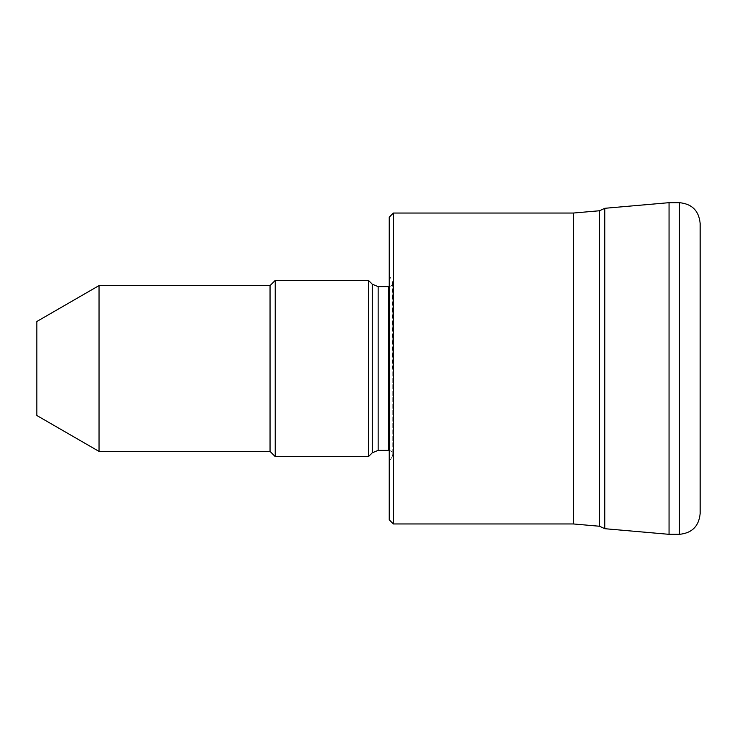 <?xml version="1.0" encoding="UTF-8"?>
<svg xmlns="http://www.w3.org/2000/svg" width="737" height="737" viewBox="0 0 737 737"><rect width="100%" height="100%" fill="white"/><g stroke="black" fill="none" stroke-linecap="round" stroke-linejoin="round"><path stroke-width="0.55" stroke-dasharray="3.69 2.76" d="M389.228 217.185L389.228 519.815M393.374 213.039L393.374 523.961M573.386 213.039L573.386 523.961M599.568 210.745L599.568 526.255M669.058 202.675L669.058 534.325M700.15 223.403L700.15 513.597M36.85 321.489L36.85 415.511M99.034 285.587L99.034 451.413M270.046 285.587L270.046 451.413M275.223 280.401L275.223 456.599M368.5 280.41L368.5 456.59M604.764 208.304L604.764 528.696M679.422 202.675L679.422 534.325M372.286 284.196L372.286 452.804M378.155 286.629L378.155 450.371M392.775 282.483L392.775 368.5L392.775 282.483C392.499 285.026 391.117 286.407 388.629 286.629L388.629 450.371C391.144 450.62 392.526 452.002 392.775 454.526L392.222 456.59L392.222 280.41L392.222 456.59L389.228 461.777M389.228 275.223L392.775 282.474"/><path stroke-width="1.11" d="M389.228 519.815L389.228 217.185L393.374 213.039L393.374 523.961L389.228 519.815M573.386 523.961L573.386 213.039L599.568 210.745L599.568 526.255L573.386 523.961L393.374 523.961M669.058 202.675L604.764 208.304L604.764 528.696L669.058 534.325L669.058 202.675L679.422 202.675C692.015 203.9 698.925 210.81 700.15 223.403L700.15 513.597C698.925 526.19 692.015 533.1 679.422 534.325L679.422 202.675M36.85 415.511L36.85 321.489L99.034 285.587L99.034 451.413L36.85 415.511M270.046 451.413L270.046 285.587L275.223 280.401L275.223 456.599L270.046 451.413L99.034 451.413M368.5 456.59L368.5 280.41L372.286 284.196L372.286 452.804L368.5 456.59M389.228 286.582L388.629 286.629L388.629 450.371L378.155 450.371L378.155 286.629L372.286 284.196M604.764 528.696L599.568 526.255M679.422 534.325L669.058 534.325M368.5 456.599L275.223 456.599M388.629 450.371L389.228 450.418M388.629 286.629L378.155 286.629M378.155 450.371L372.286 452.804M368.5 280.401L275.223 280.401M270.046 285.587L99.034 285.587M604.764 208.304L599.568 210.745M573.386 213.039L393.374 213.039"/></g></svg>
